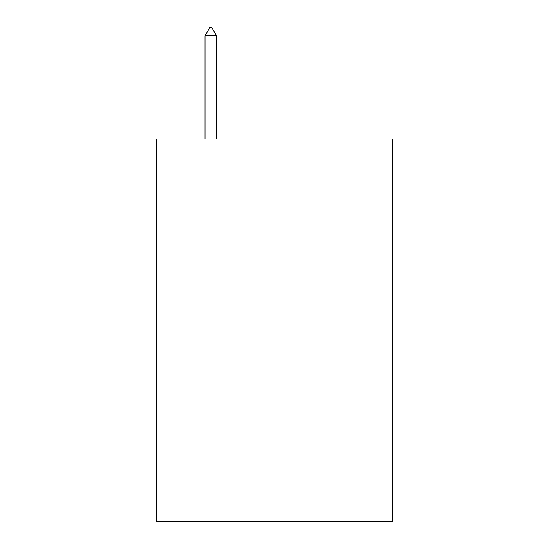<?xml version="1.0" encoding="UTF-8"?>
<svg xmlns="http://www.w3.org/2000/svg" width="549" height="549" viewBox="0 0 549 549"><rect width="100%" height="100%" fill="white"/><g stroke="black" fill="none" stroke-linecap="round" stroke-linejoin="round"><path stroke-width="0.82" d="M392.446 139.021L392.446 521.55L156.554 521.55L156.554 139.021L392.446 139.021M216.484 35.74L211.701 27.45L209.787 27.45L205.01 35.74L216.484 35.74L216.484 139.021M205.01 35.74L205.01 139.021"/></g></svg>
